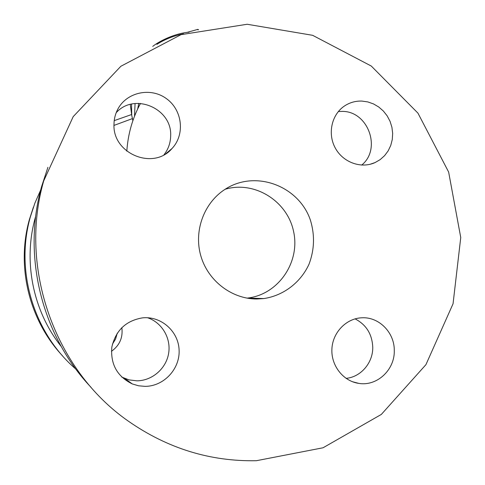 <?xml version="1.0" encoding="UTF-8"?>
<svg xmlns="http://www.w3.org/2000/svg" width="485" height="485" viewBox="0 0 485 485"><rect width="100%" height="100%" fill="white"/><g stroke="black" fill="none" stroke-linecap="round" stroke-linejoin="round"><path stroke-width="0.73" d="M256.68 299.009C231.636 298.984 207.859 280.718 200.778 255.71C193.6 230.733 204.112 202.584 225.276 189.18C255.407 169.562 298.772 185.761 310.4 220.123C314.935 235.031 314.474 249.726 309.018 264.21C300.651 282.5 283.579 295.595 263.846 298.572L256.68 299.009M225.143 189.265C254.619 180.438 287.532 201.129 293.643 231.745C300.318 262.252 278.354 294.468 247.677 298.057L247.029 298.136M163.991 154.77C168.319 149.216 170.544 142.893 170.665 135.8C172.175 108.501 134.266 92.168 116.188 112.732M361.671 165.094C381.786 149.028 368.194 111.204 342.368 111.392L338.36 111.52M346.047 378.361C360.907 377.081 373.111 362.701 372.753 347.163C372.122 334.098 366.23 324.665 355.068 318.869M121.717 377.063L129.052 379.9L136.988 380.828C152.296 380.707 166.197 368.533 168.635 353.341C171.193 338.16 161.941 322.507 147.561 317.742M91.065 387.357C41.564 335.202 22.086 255.559 41.601 186.579L47.912 167.307M256.401 460.708L323.046 447.776L381.337 414.42L425.921 364.671L453.057 303.755L460.75 237.541L448.643 172.06L417.937 113.12L371.28 66.045L312.637 35.314L247.186 24.262L181.044 34.653L120.868 66.263L73.211 116.618L43.698 180.911C18.582 267.896 54.556 369.934 128.422 421.21C167.604 448.461 210.266 461.629 256.401 460.708M113.993 124.196C114.072 118.971 115.297 114.066 117.655 109.477C126.446 92.162 150.617 86.936 166.404 98.625C182.427 109.986 185.24 134.539 172.054 148.477C153.502 170.665 112.308 153.751 113.993 124.196M361.919 101.08L367.824 101.923L373.498 103.917L378.743 106.997L383.362 111.035L387.188 115.885L390.073 121.365L391.922 127.282L392.668 133.417L392.274 139.541L390.758 145.427L388.17 150.865L384.611 155.643L380.204 159.595L375.105 162.56C361.101 169.016 342.883 162.384 335.19 147.858C327.339 133.417 331.746 114.248 344.738 105.821C349.958 102.45 355.687 100.868 361.919 101.08M394.281 350.473C394.911 369.77 377.033 386.539 358.785 383.386C343.21 381.21 330.97 365.587 331.904 348.97C332.661 332.346 346.351 318.269 361.968 317.79C378.997 316.778 394.517 332.552 394.281 350.473M145.173 386.369L138.607 385.799L132.284 383.938C117.176 376.481 110.362 364.193 111.841 347.084C115.739 330.364 125.991 320.615 142.602 317.851C161.202 315.935 178.516 331.34 179.11 350.14C180.02 368.933 163.93 386.278 145.173 386.369M61.195 346.466C32.543 310.461 22.789 260.16 35.72 216.158M113.999 125.403L132.344 118.637M121.838 327.605C123.099 337.536 119.631 345.441 111.429 351.334M131.629 114.527L114.224 120.632M40.722 189.877L34.878 203.148L30.337 216.965C15.017 270.715 33.489 332.668 75.799 369.043M33.429 207.083L29.379 219.559C16.12 266.52 29.094 320.173 62.504 355.814M112.423 344.186L115.594 338.997L117.267 333.165M131.623 114.49L130.429 105.651M198.547 29.718L197.795 29.385L186.731 32.477M197.916 29.87L197.795 29.385M156.861 44.365C164.961 39.236 173.854 35.726 183.542 33.841M135.06 103.517L134.539 116.121M137.698 108.846L138.789 103.341M131.538 104.099L131.726 115.242L132.854 120.71M140.504 103.408C132.544 118.043 127.979 133.969 126.815 151.181M263.846 298.572L247.677 298.057M41.601 186.579L43.698 180.911M172.054 148.477L165.967 153.587M375.105 162.56L369.97 164.324M358.785 383.386L352.413 381.713M132.284 383.938L124.827 378.524M29.379 219.559L30.337 216.965M152.72 46.396C160.165 40.455 176.091 33.107 189.108 32.174M130.374 105.203L130.265 104.414"/></g></svg>
